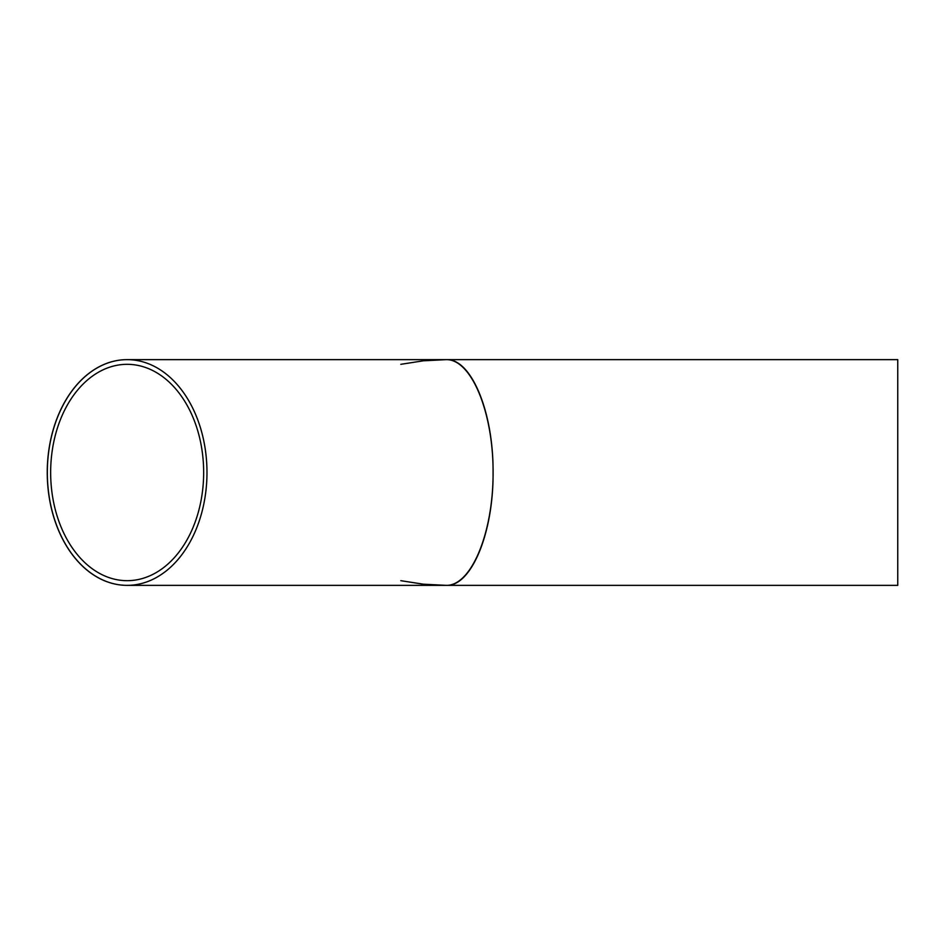<?xml version="1.0" encoding="UTF-8"?>
<svg xmlns="http://www.w3.org/2000/svg" width="945" height="945" viewBox="0 0 945 945"><rect width="100%" height="100%" fill="white"/><g stroke="black" fill="none" stroke-linecap="round" stroke-linejoin="round"><path stroke-width="1.42" d="M446.312 585.357L897.75 585.357L897.75 359.643L446.312 359.643C471.295 358.379 493.585 412.174 493.066 472.5C493.585 532.826 471.295 586.621 446.312 585.357C471.342 585.805 493.278 532.885 493.101 472.5C493.278 412.114 471.342 359.194 446.312 359.643L127.15 359.643A112.857 79.817 90 0 1 206.979 472.5A112.857 79.817 90 0 1 127.15 585.357A112.857 79.817 90 0 1 47.333 472.5A112.857 79.817 90 0 1 127.15 359.643L127.043 359.643A112.857 79.793 90 0 0 47.25 472.5A112.857 79.793 90 0 0 127.043 585.357L446.312 585.357L423.325 584.187L400.81 580.679M127.15 364.321A108.179 76.51 -90 0 0 50.652 472.5A108.179 76.51 -90 0 0 127.15 580.679A108.179 76.51 -90 0 0 203.659 472.5A108.179 76.51 -90 0 0 127.15 364.321M400.81 364.321L423.325 360.813L446.312 359.643"/></g></svg>
